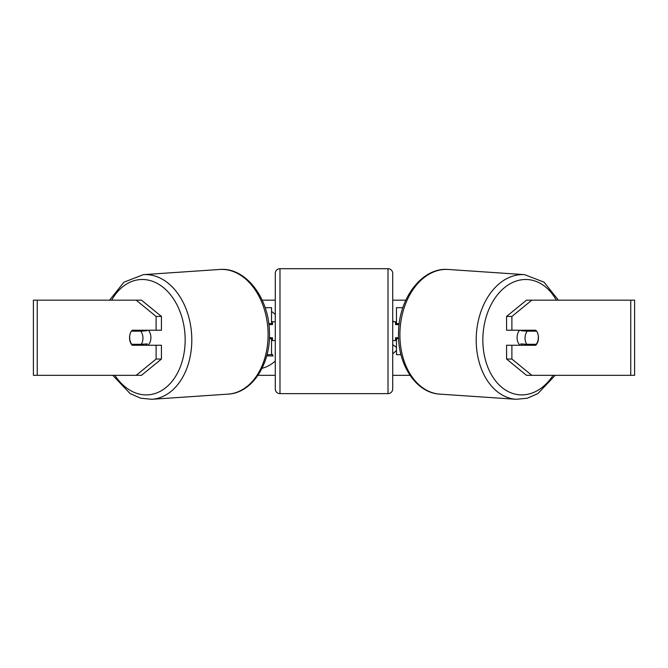 <?xml version="1.0" encoding="UTF-8"?>
<svg xmlns="http://www.w3.org/2000/svg" width="668" height="668" viewBox="0 0 668 668"><rect width="100%" height="100%" fill="white"/><g stroke="black" fill="none" stroke-linecap="round" stroke-linejoin="round"><path stroke-width="1" d="M402.854 307.689L396.466 307.689L396.466 323.654L399.222 323.654M400.984 354.658L396.466 354.658L396.466 337.749M396.466 324.598L396.466 323.654M398.629 338.684L396.466 338.684M520.071 345.264A9.394 6.638 -86.1 0 1 517.099 337.198A9.394 6.638 -86.1 0 1 519.529 330.234M536.671 331.169A9.394 6.638 -86.1 0 1 538.341 337.741A9.394 6.638 -86.1 0 1 536.22 344.304L526.735 344.304A9.394 6.638 -86.1 0 1 525.056 337.741A9.394 6.638 -86.1 0 1 527.186 331.169L536.554 331.161A9.394 6.638 -90 0 0 535.803 330.234L511.888 330.234L511.888 316.44L506.569 316.44L526.501 300.174L531.811 300.174L511.888 316.44M521.633 330.234A9.394 6.638 -86.1 0 0 521.207 330.769L527.186 331.169M530.317 330.234A9.394 6.638 -86.1 0 1 530.701 330.769L530.96 330.785M529.941 344.304A9.394 6.638 -86.1 0 1 529.014 345.264M521.908 345.264A9.394 6.638 -86.1 0 1 520.764 343.903L526.735 344.304M521.207 330.769L530.701 330.769M262.173 300.174L275.291 300.174M392.709 300.174L405.827 300.174M257.982 375.324L275.291 375.324M392.709 375.324L410.018 375.324M262.023 368.335A31.68 31.68 0 0 0 275.291 361.004M275.291 314.486A31.68 31.68 0 0 0 271.534 311.505M396.466 350.516L392.709 353.856M392.709 320.824L394.053 321.776M395.531 323.078L396.466 324.072M392.709 344.68L396.466 347.36M37.249 300.174L33.4 300.174L33.4 375.324L37.249 375.324L37.249 300.174L141.499 300.174L161.431 316.44L156.112 316.44L136.188 300.174M136.188 375.324L156.112 359.05L161.431 359.05L141.499 375.324L37.249 375.324M630.751 375.324L630.751 300.174L634.6 300.174L634.6 375.324L526.501 375.324L506.569 359.05L506.569 345.264L511.888 345.264L511.888 359.05L531.811 375.324M630.751 300.174L531.811 300.174M538.041 334.484A9.394 6.638 -90 0 1 535.803 345.264L511.888 345.264M511.888 330.234L506.569 330.234L506.569 316.44M506.569 359.05L511.888 359.05M530.484 345.264A9.394 6.638 90 0 0 531.252 344.304M531.244 331.169A9.394 6.638 90 0 0 530.484 330.234M136.756 331.169A9.394 6.638 90 0 1 137.516 330.234M137.516 345.264A9.394 6.638 90 0 1 136.748 344.304M161.431 359.05L161.431 345.264L156.112 345.264L156.112 359.05M156.112 316.44L156.112 330.234L161.431 330.234L161.431 316.44M129.959 334.484A9.394 6.638 -90 0 0 129.542 337.749A9.394 6.638 -90 0 0 132.197 345.264L156.112 345.264M156.112 330.234L132.197 330.234A9.394 6.638 -90 0 0 131.446 331.169L131.329 331.169A9.394 6.638 -93.9 0 0 129.659 337.741A9.394 6.638 -93.9 0 0 131.78 344.304L141.265 344.304A9.394 6.638 -93.9 0 0 142.944 337.741A9.394 6.638 -93.9 0 0 140.814 331.169L131.329 331.169M266.682 355.919L273.187 355.919L271.534 353.489M271.534 324.598L271.534 323.654L268.778 323.654M271.534 323.654L271.534 307.689L265.146 307.689M267.016 354.658L271.534 354.658L271.534 337.749M269.371 338.684L271.534 338.684M279.984 268.703A4.693 4.693 0 0 0 275.291 273.396L275.291 388.943A4.693 4.693 0 0 0 279.984 393.636L388.016 393.636A4.693 4.693 0 0 0 392.709 388.943L392.709 273.396A4.693 4.693 0 0 0 388.016 268.703L279.984 268.703L279.984 393.636M399.105 324.598L395.531 324.598L395.531 321.776L392.709 321.776M398.587 337.749L395.531 337.749L395.531 340.563L392.709 340.563M275.291 321.776L272.469 321.776L272.469 324.598L268.895 324.598M269.413 337.749L272.469 337.749L272.469 340.563L275.291 340.563M147.929 345.264A9.394 6.638 -93.9 0 0 150.901 337.198A9.394 6.638 -93.9 0 0 148.471 330.234M141.265 344.304L147.236 343.903A9.394 6.638 -93.9 0 1 146.092 345.264M138.059 344.304A9.394 6.638 -93.9 0 0 138.986 345.264M137.04 330.785L137.299 330.769A9.394 6.638 -93.9 0 1 137.683 330.234M140.814 331.169L146.793 330.769A9.394 6.638 -93.9 0 0 146.367 330.234M146.793 330.769L137.299 330.769M516.197 399.297L439.895 394.128A62.466 44.121 -86.1 0 1 399.948 331.796A62.466 44.121 -86.1 0 1 448.353 269.471L524.647 274.648A62.466 44.121 93.9 0 0 476.251 336.973A62.466 44.121 93.9 0 0 516.197 399.297L527.294 398.211L537.874 393.586L555.2 375.324M553.112 375.324A57.774 40.806 -86.1 0 1 507.488 391.189A57.774 40.806 -86.1 0 1 482.889 337.198A57.774 40.806 -86.1 0 1 511.638 282.956A57.774 40.806 -86.1 0 1 556.327 300.174M388.016 393.636L388.016 268.703M151.803 399.297L228.105 394.128A62.466 44.121 -93.9 0 0 268.052 331.796A62.466 44.121 -93.9 0 0 219.647 269.471L143.353 274.648A62.466 44.121 86.1 0 1 191.749 336.973A62.466 44.121 86.1 0 1 151.803 399.297L140.706 398.211L130.126 393.586L112.8 375.324M114.888 375.324A57.774 40.806 -93.9 0 0 160.512 391.189A57.774 40.806 -93.9 0 0 185.111 337.198A57.774 40.806 -93.9 0 0 156.362 282.956A57.774 40.806 -93.9 0 0 111.673 300.174M524.647 274.648L544.028 282.172L558.44 300.174M448.353 269.471C422.435 267.041 399.08 297.794 398.579 331.637C396.967 363.367 415.521 393.018 439.895 394.128M228.105 394.128C252.479 393.018 271.033 363.367 269.421 331.637C268.92 297.794 245.565 267.041 219.647 269.471M143.353 274.648L123.972 282.172L109.56 300.174"/></g></svg>
